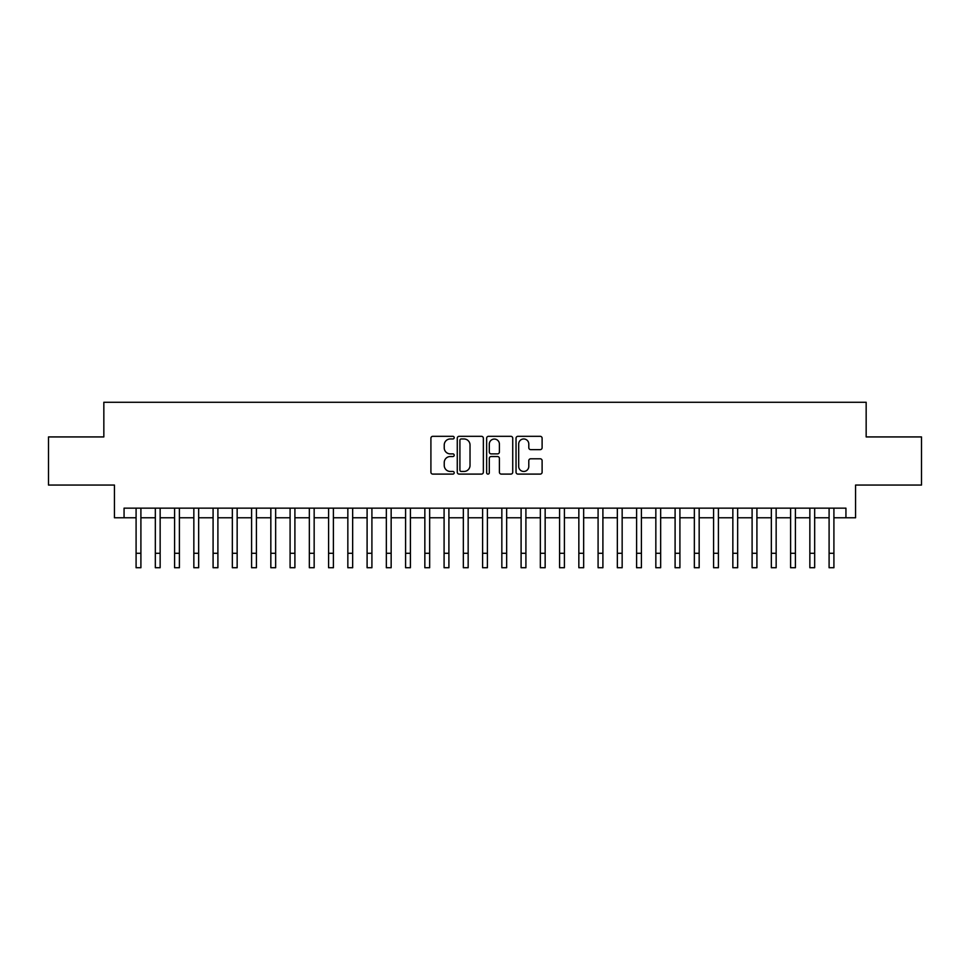 <?xml version="1.0" encoding="UTF-8"?>
<svg xmlns="http://www.w3.org/2000/svg" width="970" height="970" viewBox="0 0 970 970"><rect width="100%" height="100%" fill="white"/><g stroke="black" fill="none" stroke-linecap="round" stroke-linejoin="round"><path stroke-width="1.45" d="M454.202 437.64A1.322 1.322 0 0 0 452.881 436.318L432.802 436.318A1.891 1.891 0 0 0 430.91 438.21L430.91 472.22A1.891 1.891 0 0 0 432.802 474.1L452.881 474.1A1.322 1.322 0 0 0 454.202 472.778A1.322 1.322 0 0 0 452.881 471.456L450.274 471.456A6.05 6.05 0 0 1 444.236 465.418L444.236 462.581A6.05 6.05 0 0 1 450.274 456.53L452.881 456.53A1.322 1.322 0 0 0 454.202 455.209A1.322 1.322 0 0 0 452.881 453.887L450.274 453.887A6.05 6.05 0 0 1 444.236 447.837L444.236 445.012A6.05 6.05 0 0 1 450.274 438.961L452.881 438.961A1.322 1.322 0 0 0 454.202 437.64M540.217 449.631A1.891 1.891 0 0 0 542.109 447.752L542.109 438.21A1.891 1.891 0 0 0 540.217 436.318L517.919 436.318A1.891 1.891 0 0 0 516.04 438.21L516.04 472.22A1.891 1.891 0 0 0 517.919 474.1L540.217 474.1A1.891 1.891 0 0 0 542.109 472.22L542.109 460.689A1.891 1.891 0 0 0 540.217 458.798L530.675 458.798A1.891 1.891 0 0 0 528.795 460.689L528.795 466.4A5.056 5.056 0 0 1 523.739 471.456A5.056 5.056 0 0 1 518.683 466.4L518.683 444.017A5.056 5.056 0 0 1 523.739 438.961A5.056 5.056 0 0 1 528.795 444.017L528.795 447.752A1.891 1.891 0 0 0 530.675 449.631L540.217 449.631M124.063 517.774L124.063 508.147L845.937 508.147L845.937 517.774L855.564 517.774L855.564 485.048L921.5 485.048L921.5 436.924L866.161 436.924L866.161 402.271L103.838 402.271L103.838 436.924L48.5 436.924L48.5 485.048L114.436 485.048L114.436 517.774L136.091 517.774M483.351 438.21A1.891 1.891 0 0 0 481.459 436.318L459.162 436.318A1.891 1.891 0 0 0 457.27 438.21L457.27 472.22A1.891 1.891 0 0 0 459.162 474.1L481.459 474.1A1.891 1.891 0 0 0 483.351 472.22L483.351 438.21M488.541 436.318L510.838 436.318A1.891 1.891 0 0 1 512.73 438.21L512.73 472.22A1.891 1.891 0 0 1 510.838 474.1L501.296 474.1A1.891 1.891 0 0 1 499.404 472.22L499.404 458.422A1.891 1.891 0 0 0 497.513 456.53L491.184 456.53A1.891 1.891 0 0 0 489.304 458.422L489.304 472.778A1.322 1.322 0 0 1 487.971 474.1A1.322 1.322 0 0 1 486.649 472.778L486.649 438.21A1.891 1.891 0 0 1 488.541 436.318M140.905 517.774L155.333 517.774M160.147 517.774L174.588 517.774M179.401 517.774L193.842 517.774M198.656 517.774L213.085 517.774M217.898 517.774L232.339 517.774M237.153 517.774L251.594 517.774M256.407 517.774L270.836 517.774M275.65 517.774L290.091 517.774M294.904 517.774L309.345 517.774M314.159 517.774L328.587 517.774M333.401 517.774L347.842 517.774M352.656 517.774L367.096 517.774M371.91 517.774L386.339 517.774M391.152 517.774L405.593 517.774M410.407 517.774L424.848 517.774M429.661 517.774L444.09 517.774M448.904 517.774L463.345 517.774M468.158 517.774L482.599 517.774M487.401 517.774L501.842 517.774M506.655 517.774L521.096 517.774M525.91 517.774L540.338 517.774M545.152 517.774L559.593 517.774M564.407 517.774L578.847 517.774M583.661 517.774L598.09 517.774M602.904 517.774L617.344 517.774M622.158 517.774L636.599 517.774M641.412 517.774L655.841 517.774M660.655 517.774L675.096 517.774M679.909 517.774L694.35 517.774M699.164 517.774L713.593 517.774M718.406 517.774L732.847 517.774M737.661 517.774L752.102 517.774M756.915 517.774L771.344 517.774M776.158 517.774L790.598 517.774M795.412 517.774L809.853 517.774M814.667 517.774L829.095 517.774M833.909 517.774L845.937 517.774M461.235 438.961A1.322 1.322 0 0 0 459.913 440.283L459.913 470.135A1.322 1.322 0 0 0 461.235 471.456L463.975 471.456A6.05 6.05 0 0 0 470.026 465.418L470.026 445.012A6.05 6.05 0 0 0 463.975 438.961L461.235 438.961M499.404 444.114A5.056 5.056 0 0 0 494.348 439.058A5.056 5.056 0 0 0 489.304 444.114L489.304 451.996A1.891 1.891 0 0 0 491.184 453.887L497.513 453.887A1.891 1.891 0 0 0 499.404 451.996L499.404 444.114M136.091 553.288L140.905 553.288L140.905 567.729L136.091 567.729L136.091 508.147M140.905 553.288L140.905 508.147M155.333 553.288L160.147 553.288L160.147 567.729L155.333 567.729L155.333 508.147M160.147 553.288L160.147 508.147M174.588 553.288L179.401 553.288L179.401 567.729L174.588 567.729L174.588 508.147M179.401 553.288L179.401 508.147M193.842 553.288L198.656 553.288L198.656 567.729L193.842 567.729L193.842 508.147M198.656 553.288L198.656 508.147M213.085 553.288L217.898 553.288L217.898 567.729L213.085 567.729L213.085 508.147M217.898 553.288L217.898 508.147M232.339 553.288L237.153 553.288L237.153 567.729L232.339 567.729L232.339 508.147M237.153 553.288L237.153 508.147M251.594 553.288L256.407 553.288L256.407 567.729L251.594 567.729L251.594 508.147M256.407 553.288L256.407 508.147M270.836 553.288L275.65 553.288L275.65 567.729L270.836 567.729L270.836 508.147M275.65 553.288L275.65 508.147M290.091 553.288L294.904 553.288L294.904 567.729L290.091 567.729L290.091 508.147M294.904 553.288L294.904 508.147M309.345 553.288L314.159 553.288L314.159 567.729L309.345 567.729L309.345 508.147M314.159 553.288L314.159 508.147M328.587 553.288L333.401 553.288L333.401 567.729L328.587 567.729L328.587 508.147M333.401 553.288L333.401 508.147M347.842 553.288L352.656 553.288L352.656 567.729L347.842 567.729L347.842 508.147M352.656 553.288L352.656 508.147M367.096 553.288L371.91 553.288L371.91 567.729L367.096 567.729L367.096 508.147M371.91 553.288L371.91 508.147M386.339 553.288L391.152 553.288L391.152 567.729L386.339 567.729L386.339 508.147M391.152 553.288L391.152 508.147M405.593 553.288L410.407 553.288L410.407 567.729L405.593 567.729L405.593 508.147M410.407 553.288L410.407 508.147M424.848 553.288L429.661 553.288L429.661 567.729L424.848 567.729L424.848 508.147M429.661 553.288L429.661 508.147M444.09 553.288L448.904 553.288L448.904 567.729L444.09 567.729L444.09 508.147M448.904 553.288L448.904 508.147M463.345 553.288L468.158 553.288L468.158 567.729L463.345 567.729L463.345 508.147M468.158 553.288L468.158 508.147M482.599 553.288L487.401 553.288L487.401 567.729L482.599 567.729L482.599 508.147M487.401 553.288L487.401 508.147M501.842 553.288L506.655 553.288L506.655 567.729L501.842 567.729L501.842 508.147M506.655 553.288L506.655 508.147M521.096 553.288L525.91 553.288L525.91 567.729L521.096 567.729L521.096 508.147M525.91 553.288L525.91 508.147M540.338 553.288L545.152 553.288L545.152 567.729L540.338 567.729L540.338 508.147M545.152 553.288L545.152 508.147M559.593 553.288L564.407 553.288L564.407 567.729L559.593 567.729L559.593 508.147M564.407 553.288L564.407 508.147M578.847 553.288L583.661 553.288L583.661 567.729L578.847 567.729L578.847 508.147M583.661 553.288L583.661 508.147M598.09 553.288L602.904 553.288L602.904 567.729L598.09 567.729L598.09 508.147M602.904 553.288L602.904 508.147M617.344 553.288L622.158 553.288L622.158 567.729L617.344 567.729L617.344 508.147M622.158 553.288L622.158 508.147M636.599 553.288L641.412 553.288L641.412 567.729L636.599 567.729L636.599 508.147M641.412 553.288L641.412 508.147M655.841 553.288L660.655 553.288L660.655 567.729L655.841 567.729L655.841 508.147M660.655 553.288L660.655 508.147M675.096 553.288L679.909 553.288L679.909 567.729L675.096 567.729L675.096 508.147M679.909 553.288L679.909 508.147M694.35 553.288L699.164 553.288L699.164 567.729L694.35 567.729L694.35 508.147M699.164 553.288L699.164 508.147M713.593 553.288L718.406 553.288L718.406 567.729L713.593 567.729L713.593 508.147M718.406 553.288L718.406 508.147M732.847 553.288L737.661 553.288L737.661 567.729L732.847 567.729L732.847 508.147M737.661 553.288L737.661 508.147M752.102 553.288L756.915 553.288L756.915 567.729L752.102 567.729L752.102 508.147M756.915 553.288L756.915 508.147M771.344 553.288L776.158 553.288L776.158 567.729L771.344 567.729L771.344 508.147M776.158 553.288L776.158 508.147M790.598 553.288L795.412 553.288L795.412 567.729L790.598 567.729L790.598 508.147M795.412 553.288L795.412 508.147M809.853 553.288L814.667 553.288L814.667 567.729L809.853 567.729L809.853 508.147M814.667 553.288L814.667 508.147M829.095 553.288L833.909 553.288L833.909 567.729L829.095 567.729L829.095 508.147M833.909 553.288L833.909 508.147"/></g></svg>
